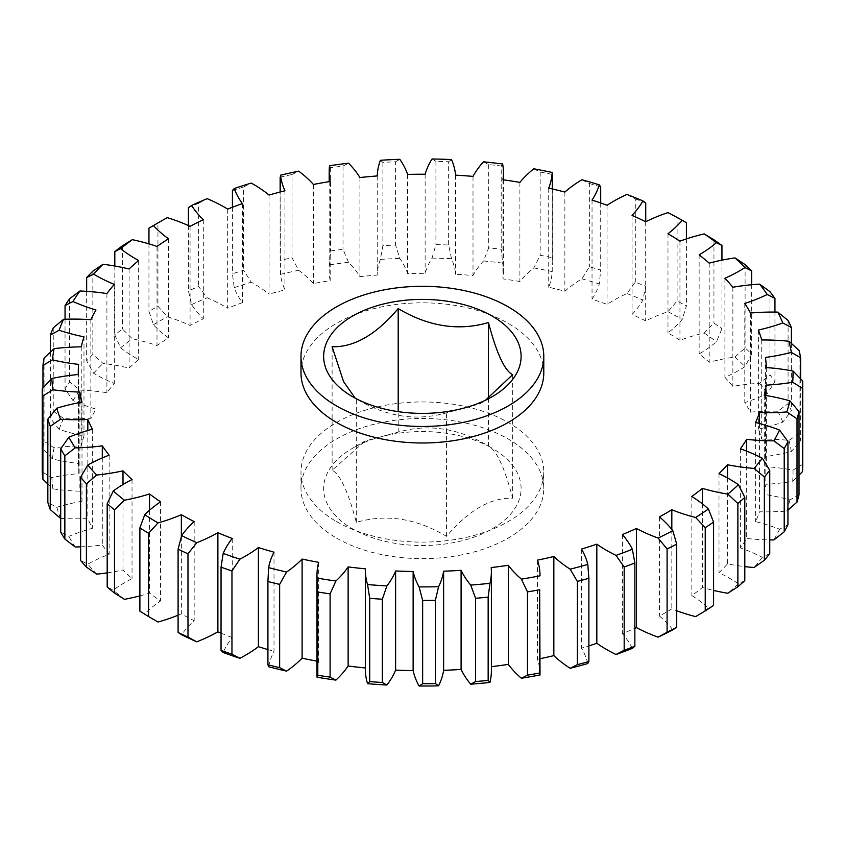 <?xml version="1.0" encoding="UTF-8"?>
<svg xmlns="http://www.w3.org/2000/svg" width="845" height="845" viewBox="0 0 845 845"><rect width="100%" height="100%" fill="white"/><g stroke="black" fill="none" stroke-linecap="round" stroke-linejoin="round"><path stroke-width="0.63" stroke-dasharray="4.22 3.17" d="M488.463 398.069L488.463 446.086C458.634 428.14 428.542 423.482 398.196 432.122L365.156 440.974L332.117 470.264C340.102 474.161 348.172 491.536 356.305 522.379C386.123 513.665 416.215 518.323 446.561 536.343C468.648 510.274 490.67 497.557 512.64 498.201C504.655 467.655 496.596 450.279 488.463 446.086L492.191 448.241A98.738 57.006 0 0 0 352.566 448.241A98.738 57.006 0 0 0 352.566 528.854A98.738 57.006 0 0 0 492.191 528.854A98.738 57.006 0 0 0 492.191 448.241M355.227 398.175L352.566 396.696M336.542 538.107A121.395 70.082 0 0 0 468.838 553.295A121.395 70.082 0 0 0 543.779 488.547A121.395 70.082 0 0 0 508.215 438.988A121.395 70.082 0 0 0 375.919 423.799A121.395 70.082 0 0 0 300.989 488.547A121.395 70.082 0 0 0 336.542 538.107M336.542 521.587A121.395 70.082 0 0 0 468.838 536.776A121.395 70.082 0 0 0 543.779 472.028A121.395 70.082 0 0 0 508.215 422.468A121.395 70.082 0 0 0 375.919 407.279A121.395 70.082 0 0 0 300.989 472.028A121.395 70.082 0 0 0 336.542 521.587M543.779 372.909A121.395 70.082 0 0 0 508.215 323.35A121.395 70.082 0 0 0 375.919 308.161A121.395 70.082 0 0 0 300.989 372.909M769.753 553.559L762.317 557.341A145.678 84.109 0 0 0 740.389 547.93A344.116 198.67 0 0 0 746.674 538.476A145.678 84.109 0 0 0 769.753 539.923M740.389 448.811L740.389 547.93M744.804 580.599L738.435 583.821A145.678 84.109 0 0 0 729.837 578.403A145.678 84.109 0 0 0 719 572.741A344.116 198.67 0 0 0 727.503 563.89A145.678 84.109 0 0 0 744.804 566.604M719 473.622L719 572.741M227.675 209.095L227.675 308.214A145.678 84.109 0 0 0 224.569 306.376A145.678 84.109 0 0 0 207.173 297.799L198.586 286.529A380.366 219.605 0 0 0 188.414 290.955L191.604 304.57A145.678 84.109 0 0 0 203.307 318.818A344.116 198.67 0 0 0 190.072 325.452A145.678 84.109 0 0 0 167.268 316.78L157.952 306.239A380.366 219.605 0 0 0 148.952 311.435L153.484 324.733A145.678 84.109 0 0 0 168.514 337.905A344.116 198.67 0 0 0 157.001 345.552A145.678 84.109 0 0 0 132.327 338.792L122.472 329.022A380.366 219.605 0 0 0 114.814 334.895L120.592 347.781A145.678 84.109 0 0 0 138.654 359.611A344.116 198.67 0 0 0 129.095 368.103A145.678 84.109 0 0 0 103.027 363.392L92.834 354.435A380.366 219.605 0 0 0 86.655 360.857L93.584 373.236A145.678 84.109 0 0 0 114.307 383.503A344.116 198.67 0 0 0 106.903 392.682A145.678 84.109 0 0 0 79.948 390.115L69.607 381.982A380.366 219.605 0 0 0 65.044 388.837L72.966 400.614A145.678 84.109 0 0 0 95.971 409.117A344.116 198.67 0 0 0 90.848 418.803A145.678 84.109 0 0 0 63.533 418.423L53.246 411.124A380.366 219.605 0 0 0 50.373 418.286L59.15 429.387A145.678 84.109 0 0 0 83.982 435.957A344.116 198.67 0 0 0 81.236 445.959A145.678 84.109 0 0 0 54.112 447.776L44.067 441.301A380.366 219.605 0 0 0 42.958 448.621L52.411 458.983A145.678 84.109 0 0 0 78.585 463.504A344.116 198.67 0 0 0 78.268 472.028A344.116 198.67 0 0 0 78.279 473.622A145.678 84.109 0 0 0 51.851 477.605L42.25 471.922M188.414 207.69A380.366 219.605 180 0 1 198.586 203.265L198.586 286.529M198.586 203.265L207.173 198.67M269.048 195.047L269.048 294.166A145.678 84.109 0 0 0 253.099 283.233A145.678 84.109 0 0 0 251.261 282.198L243.561 270.273A380.366 219.605 0 0 0 232.428 273.833L234.223 287.649A145.678 84.109 0 0 0 242.378 302.7A344.116 198.67 0 0 0 227.675 308.214M232.428 190.579A380.366 219.605 180 0 1 243.561 187.009L243.561 270.273M243.561 187.009L251.261 183.08M721.947 260.154L721.947 328.768A380.366 219.605 0 0 0 713.94 323.054L704.202 333.025A145.678 84.109 0 0 0 679.95 340.281A344.116 198.67 0 0 0 667.983 332.877A145.678 84.109 0 0 0 682.211 319.41L686.415 306.017A380.366 219.605 0 0 0 677.098 301L667.951 311.731A145.678 84.109 0 0 0 645.686 320.868A344.116 198.67 0 0 0 632.049 314.498A145.678 84.109 0 0 0 642.887 300.017L645.738 286.339A380.366 219.605 0 0 0 635.303 282.124L626.927 293.564A145.678 84.109 0 0 0 607.069 304.39A344.116 198.67 0 0 0 592.039 299.183A145.678 84.109 0 0 0 599.274 283.973L600.711 270.125A380.366 219.605 0 0 0 589.366 266.788L581.92 278.861A145.678 84.109 0 0 0 564.861 291.187A344.116 198.67 0 0 0 548.722 287.226A145.678 84.109 0 0 0 552.229 271.594L552.218 257.683A380.366 219.605 0 0 0 540.177 255.285L533.797 267.928A145.678 84.109 0 0 0 519.886 281.501A344.116 198.67 0 0 0 502.944 278.882A145.678 84.109 0 0 0 503.44 271.91A145.678 84.109 0 0 0 502.648 263.112L501.201 249.254A380.366 219.605 0 0 0 488.695 247.86L483.52 260.957A145.678 84.109 0 0 0 473.01 275.512A344.116 198.67 0 0 0 455.603 274.287A145.678 84.109 0 0 0 451.505 258.686L448.642 245.018A380.366 219.605 0 0 0 435.925 244.627L432.038 258.105A145.678 84.109 0 0 0 425.141 273.358A344.116 198.67 0 0 0 407.607 273.537A145.678 84.109 0 0 0 399.791 258.422L395.576 245.039A380.366 219.605 0 0 0 382.891 245.684L380.377 259.404A145.678 84.109 0 0 0 377.229 275.069A344.116 198.67 0 0 0 359.907 276.653A145.678 84.109 0 0 0 348.52 262.32L343.028 249.328A380.366 219.605 0 0 0 330.627 250.976L329.529 264.855A145.678 84.109 0 0 0 329.18 270.727A145.678 84.109 0 0 0 330.184 280.614A344.116 198.67 0 0 0 313.421 283.582A145.678 84.109 0 0 0 298.686 270.294L292.032 257.788A380.366 219.605 0 0 0 280.139 260.429L280.139 192.005L280.498 274.329A145.678 84.109 0 0 0 284.945 289.888A344.116 198.67 0 0 0 269.048 294.166M713.94 239.8L713.94 323.054M679.95 241.163L679.95 340.281M686.415 238.892L686.415 306.017M667.983 233.759L667.983 332.877M667.951 212.613L677.098 217.746L677.098 301M677.098 217.746A380.366 219.605 180 0 1 686.415 222.763M645.686 221.749L645.686 320.868M645.738 221.717L645.738 286.339M632.049 215.38L632.049 314.498M626.927 194.445L635.303 198.86L635.303 282.124M635.303 198.86A380.366 219.605 180 0 1 645.738 203.085M607.069 205.272L607.069 304.39M600.711 203.001L600.711 270.125M592.039 200.064L592.039 299.183M581.92 179.742L589.366 183.523L589.366 266.788M589.366 183.523A380.366 219.605 180 0 1 600.711 186.861M564.861 192.069L564.861 291.187M533.797 168.81L540.177 172.031A380.366 219.605 180 0 1 552.218 174.419L552.218 257.683M552.218 174.419L552.229 172.475M548.722 188.108L548.722 287.226M540.177 172.031L540.177 255.285M519.886 182.383L519.886 281.501M483.52 161.839L488.695 164.595A380.366 219.605 180 0 1 501.201 166L501.201 249.254M501.201 166L502.648 163.983M502.944 179.753L502.944 278.882M488.695 164.595L488.695 247.86M473.01 176.394L473.01 275.512M432.038 158.987L435.925 161.374A380.366 219.605 180 0 1 448.642 161.754L448.642 245.018M448.642 161.754L451.505 159.568M455.603 175.168L455.603 274.287M435.925 161.374L435.925 244.627M425.141 174.239L425.141 273.358M380.377 160.286L382.891 162.42A380.366 219.605 180 0 1 395.576 161.775L395.576 245.039M395.576 161.775L399.791 159.304M407.607 174.419L407.607 273.537M382.891 162.42L382.891 245.684M377.229 175.95L377.229 275.069M329.529 165.736L330.627 167.722A380.366 219.605 180 0 1 343.028 166.064L343.028 249.328M343.028 166.064L348.52 163.201M359.907 177.535L359.907 276.653M330.627 167.722L330.627 250.976M330.184 181.495L330.184 280.614M280.139 177.165A380.366 219.605 180 0 1 292.032 174.535L292.032 257.788M292.032 174.535L298.686 171.176M313.421 184.463L313.421 283.582M284.945 190.769L284.945 289.888M232.428 207.247L232.428 273.833M242.378 203.582L242.378 302.7M188.414 225.583L188.414 290.955M203.307 219.7L203.307 318.818M153.41 225.552A380.366 219.605 180 0 1 157.952 222.974L157.952 306.239M157.952 222.974L167.268 217.661M190.072 226.333L190.072 325.452M148.952 243.856L148.952 311.435M168.514 238.786L168.514 337.905M122.472 245.758L122.472 329.022M157.001 246.434L157.001 345.552M114.814 266.017L114.814 334.895M138.654 260.492L138.654 359.611M92.834 271.171L92.834 354.435M129.095 268.985L129.095 368.103M86.655 291.356L86.655 360.857M114.307 284.385L114.307 383.503M69.607 298.718L69.607 381.982M106.903 293.564L106.903 392.682M65.044 319.252L65.044 388.837M95.971 309.999L95.971 409.117M53.246 327.86L53.246 411.124M90.848 319.685L90.848 418.803M50.373 352.101L50.373 418.286M83.982 336.838L83.982 435.957M44.067 358.037L44.067 441.301M81.236 346.841L81.236 445.959M42.958 387.897L42.958 448.621M78.585 364.385L78.585 463.504M78.268 472.028L78.268 374.504L78.279 473.622M47.838 484.048L52.865 488.843A145.678 84.109 0 0 0 79.874 491.209A344.116 198.67 0 0 0 82.007 501.254A145.678 84.109 0 0 0 56.795 507.327L47.838 502.384M79.874 402.526L79.874 491.209M82.007 402.135L82.007 501.254M60.713 518.376A145.678 84.109 0 0 0 87.827 518.545A344.116 198.67 0 0 0 92.369 528.315A145.678 84.109 0 0 0 68.867 536.353L60.713 532.107M87.827 430.496L87.827 518.545M92.369 429.197L92.369 528.315M80.624 546.831A145.678 84.109 0 0 0 102.298 544.972A344.116 198.67 0 0 0 109.153 554.288A145.678 84.109 0 0 0 87.806 564.133L80.624 560.51M102.298 457.927L102.298 544.972M109.153 455.17L109.153 554.288M107.188 572.857A145.678 84.109 0 0 0 123 569.984A344.116 198.67 0 0 0 132.031 578.656A145.678 84.109 0 0 0 113.272 590.116L107.188 587.032M123 484.523L123 569.984M132.031 479.537L132.031 578.656M139.89 595.873A145.678 84.109 0 0 0 149.523 593.084A344.116 198.67 0 0 0 160.561 600.953A145.678 84.109 0 0 0 144.748 613.808L139.89 611.157M149.523 510.232L149.523 593.084M160.561 501.835L160.561 600.953M178.094 615.192A145.678 84.109 0 0 0 181.358 613.829A344.116 198.67 0 0 0 194.181 620.737A145.678 84.109 0 0 0 181.622 634.732M181.358 536.554L181.358 613.829M194.181 521.608L194.181 620.737M232.248 538.497L232.248 637.616A145.678 84.109 0 0 0 223.186 652.498M274.012 552.165L274.012 651.284A145.678 84.109 0 0 0 268.636 666.747M318.671 562.347L318.671 661.466A145.678 84.109 0 0 0 316.981 674.257M365.346 568.833L365.346 667.951A145.678 84.109 0 0 0 365.336 669.05M491.389 670.719A145.678 84.109 0 0 0 491.22 666.684A344.116 198.67 0 0 0 491.389 666.663M491.22 567.565L491.22 666.684M540.029 674.944A145.678 84.109 0 0 0 537.473 659.258A344.116 198.67 0 0 0 540.029 658.73M537.473 560.14L537.473 659.258M587.803 663.526A145.678 84.109 0 0 0 581.487 648.189A344.116 198.67 0 0 0 588.88 645.897M581.487 549.07L581.487 648.189M632.356 648.379A145.678 84.109 0 0 0 622.406 633.687A344.116 198.67 0 0 0 634.859 628.3M622.406 534.568L622.406 633.687M672.821 629.789A145.678 84.109 0 0 0 659.427 616.047A344.116 198.67 0 0 0 671.828 608.886A145.678 84.109 0 0 0 676.697 610.755M659.427 516.929L659.427 616.047M702.385 503.873L702.385 587.507A145.678 84.109 0 0 0 713.581 590.433M727.503 477.964L727.503 563.89M746.674 451.135L746.674 538.476M787.941 524.777L779.565 529.192A145.678 84.109 0 0 0 755.588 521.64A344.116 198.67 0 0 0 759.539 511.774A145.678 84.109 0 0 0 786.822 511.045L787.941 510.084M755.588 422.521L755.588 521.64M759.539 423.535L759.539 511.774M799.011 494.821L789.874 499.934A145.678 84.109 0 0 0 764.313 494.378A344.116 198.67 0 0 0 765.834 484.291A145.678 84.109 0 0 0 792.684 481.386L799.011 475.154M764.313 395.259L764.313 494.378M765.834 395.502L765.834 484.291M802.75 464.254L793.022 470.137A145.678 84.109 0 0 0 766.373 466.683A344.116 198.67 0 0 0 765.454 456.575A145.678 84.109 0 0 0 791.332 451.536L800.637 440.984A380.366 219.605 0 0 0 799.085 433.686L788.966 440.372A145.678 84.109 0 0 0 761.736 439.104A344.116 198.67 0 0 0 758.387 429.165A145.678 84.109 0 0 0 782.808 422.099L791.385 410.818A380.366 219.605 0 0 0 788.089 403.72L777.759 411.23A145.678 84.109 0 0 0 750.497 412.149A344.116 198.67 0 0 0 744.783 402.579A145.678 84.109 0 0 0 767.26 393.622L774.949 381.686A380.366 219.605 0 0 0 769.975 374.916L759.644 383.26A145.678 84.109 0 0 0 732.868 386.376A344.116 198.67 0 0 0 724.904 377.356A145.678 84.109 0 0 0 745.005 366.667L751.649 354.161A380.366 219.605 0 0 0 745.1 347.855L734.97 357.023A145.678 84.109 0 0 0 709.198 362.262A344.116 198.67 0 0 0 699.142 353.96A145.678 84.109 0 0 0 716.465 341.771L721.947 328.768M766.373 367.564L766.373 466.683M800.637 378.792L800.637 440.984M765.454 357.456L765.454 456.575M799.085 350.432L799.085 433.686M761.736 339.986L761.736 439.104M791.385 343.419L791.385 410.818M758.387 330.046L758.387 429.165M788.089 320.456L788.089 403.72M750.497 313.03L750.497 412.149M774.949 312.069L774.949 381.686M744.783 303.461L744.783 402.579M769.975 291.662L769.975 374.916M732.868 287.247L732.868 386.376M751.649 284.754L751.649 354.161M724.904 278.237L724.904 377.356M745.1 264.601L745.1 347.855M709.198 263.133L709.198 362.262M699.142 254.841L699.142 353.96M158.036 622.036A370.659 213.996 180 0 1 144.748 613.808M124.447 599.337A370.659 213.996 180 0 1 113.272 590.116M96.657 574.156A370.659 213.996 180 0 1 87.806 564.133M75.205 546.99A370.659 213.996 180 0 1 68.867 536.353M60.513 518.365A370.659 213.996 180 0 1 56.795 507.327M52.865 488.843A370.659 213.996 180 0 1 51.851 477.605M52.411 458.983A370.659 213.996 180 0 1 54.112 447.776M59.15 429.387A370.659 213.996 180 0 1 63.533 418.423M72.966 400.614A370.659 213.996 180 0 1 79.948 390.115M93.584 373.236A370.659 213.996 180 0 1 103.027 363.392M120.592 347.781A370.659 213.996 180 0 1 132.327 338.792M153.484 324.733A370.659 213.996 180 0 1 167.268 316.78M191.604 304.57A370.659 213.996 180 0 1 207.173 297.799M234.223 287.649A370.659 213.996 180 0 1 251.261 282.198M280.498 274.329A370.659 213.996 180 0 1 298.686 270.294M329.529 264.855A370.659 213.996 180 0 1 348.52 262.32M380.377 259.404A370.659 213.996 180 0 1 399.791 258.422M432.038 258.105A370.659 213.996 180 0 1 451.505 258.686M483.52 260.957A370.659 213.996 180 0 1 502.648 263.112M533.797 267.928A370.659 213.996 180 0 1 552.229 271.594M581.92 278.861A370.659 213.996 180 0 1 599.274 283.973M626.927 293.564A370.659 213.996 180 0 1 642.887 300.017M667.951 311.731A370.659 213.996 180 0 1 682.211 319.41M704.202 333.025A370.659 213.996 180 0 1 716.465 341.771M734.97 357.023A370.659 213.996 180 0 1 745.005 366.667M759.644 383.26A370.659 213.996 180 0 1 767.26 393.622M777.759 411.23A370.659 213.996 180 0 1 782.808 422.099M788.966 440.372A370.659 213.996 180 0 1 791.332 451.536M793.022 470.137A370.659 213.996 180 0 1 792.684 481.386M789.874 499.934A370.659 213.996 180 0 1 786.822 511.045M779.565 529.192A370.659 213.996 180 0 1 773.872 539.955M762.317 557.341A370.659 213.996 180 0 1 754.078 567.534M738.435 583.821A370.659 213.996 180 0 1 727.83 593.253M713.581 605.379L708.416 608.125A145.678 84.109 0 0 0 691.833 595.598A344.116 198.67 0 0 0 702.385 587.507M708.416 608.125A370.659 213.996 180 0 1 695.625 616.618M316.981 661.149A344.116 198.67 0 0 0 318.671 661.466M267.918 649.562A344.116 198.67 0 0 0 274.012 651.284M221.041 633.148A344.116 198.67 0 0 0 232.248 637.616M332.117 470.264L332.117 346.735M356.305 522.379L356.305 398.851C386.123 416.796 416.215 421.454 446.561 412.814L479.611 403.963L485.442 400.245M398.196 432.122L398.196 411.652M512.64 498.201L512.64 374.662M446.561 536.343L446.561 412.814M671.828 529.403L671.828 608.886M691.833 496.48L691.833 595.598M543.779 488.547L543.779 472.028M552.313 188.942L552.313 264.77M503.44 179.827L503.44 271.91M329.18 181.664L329.18 270.727M300.989 488.547L300.989 472.028M479.611 403.963L492.191 396.696M365.156 440.974L352.566 448.241"/><path stroke-width="1.27" d="M488.463 398.069L488.463 322.558C458.634 331.261 428.542 326.614 398.196 308.594C376.109 334.662 354.087 347.379 332.117 346.735L343.566 381.613L355.227 398.175M492.191 316.083A98.738 57.006 0 0 0 352.566 316.083A98.738 57.006 0 0 0 352.566 396.696A98.738 57.006 0 0 0 492.191 396.696A98.738 57.006 0 0 0 492.191 316.083M336.542 405.949A121.395 70.082 0 0 0 468.838 421.137A121.395 70.082 0 0 0 543.779 356.389A121.395 70.082 0 0 0 508.215 306.83A121.395 70.082 0 0 0 375.919 291.641A121.395 70.082 0 0 0 300.989 356.389A121.395 70.082 0 0 0 336.542 405.949M300.989 356.389L300.989 372.909A121.395 70.082 0 0 0 336.542 422.468A121.395 70.082 0 0 0 468.838 437.657A121.395 70.082 0 0 0 543.779 372.909L543.779 356.389M769.753 470.306A380.366 219.605 180 0 1 764.376 476.96L754.078 468.415A370.659 213.996 0 0 0 762.317 458.222L769.753 470.306L769.753 553.559A380.366 219.605 0 0 1 764.376 560.224L754.078 567.534A145.678 84.109 0 0 1 744.804 566.604M762.317 458.222A145.678 84.109 0 0 0 740.389 448.811A344.116 198.67 0 0 0 746.674 439.358A145.678 84.109 0 0 0 773.872 440.837A370.659 213.996 0 0 0 779.565 430.073A145.678 84.109 0 0 0 755.588 422.521A344.116 198.67 0 0 0 759.539 412.656A145.678 84.109 0 0 0 786.822 411.927A370.659 213.996 0 0 0 789.874 400.815A145.678 84.109 0 0 0 764.313 395.259A344.116 198.67 0 0 0 765.834 385.172A145.678 84.109 0 0 0 792.684 382.267A370.659 213.996 0 0 0 793.022 371.018A145.678 84.109 0 0 0 766.373 367.564A344.116 198.67 0 0 0 765.454 357.456A145.678 84.109 0 0 0 791.332 352.418A370.659 213.996 0 0 0 788.966 341.253A145.678 84.109 0 0 0 761.736 339.986A344.116 198.67 0 0 0 758.387 330.046A145.678 84.109 0 0 0 782.808 322.97A370.659 213.996 0 0 0 777.759 312.111A145.678 84.109 0 0 0 750.497 313.03A344.116 198.67 0 0 0 744.783 303.461A145.678 84.109 0 0 0 767.26 294.504A370.659 213.996 0 0 0 759.644 284.142A145.678 84.109 0 0 0 732.868 287.247A344.116 198.67 0 0 0 724.904 278.237A145.678 84.109 0 0 0 745.005 267.548A370.659 213.996 0 0 0 734.97 257.905A145.678 84.109 0 0 0 709.198 263.133A344.116 198.67 0 0 0 699.142 254.841A145.678 84.109 0 0 0 716.465 242.652A370.659 213.996 0 0 0 704.202 233.907A145.678 84.109 0 0 0 679.95 241.163A344.116 198.67 0 0 0 667.983 233.759A145.678 84.109 0 0 0 682.211 220.291A370.659 213.996 0 0 0 667.951 212.613A145.678 84.109 0 0 0 645.686 221.749A344.116 198.67 0 0 0 632.049 215.38A145.678 84.109 0 0 0 642.887 200.899A370.659 213.996 0 0 0 626.927 194.445A145.678 84.109 0 0 0 607.069 205.272A344.116 198.67 0 0 0 592.039 200.064A145.678 84.109 0 0 0 599.274 184.854A370.659 213.996 0 0 0 581.92 179.742A145.678 84.109 0 0 0 564.861 192.069A344.116 198.67 0 0 0 548.722 188.108A145.678 84.109 0 0 0 552.229 172.475A370.659 213.996 0 0 0 533.797 168.81A145.678 84.109 0 0 0 519.886 182.383A344.116 198.67 0 0 0 502.944 179.753A145.678 84.109 0 0 0 503.44 172.792A145.678 84.109 0 0 0 502.648 163.983A370.659 213.996 0 0 0 483.52 161.839A145.678 84.109 0 0 0 473.01 176.394A344.116 198.67 0 0 0 455.603 175.168A145.678 84.109 0 0 0 451.505 159.568A370.659 213.996 0 0 0 432.038 158.987A145.678 84.109 0 0 0 425.141 174.239A344.116 198.67 0 0 0 407.607 174.419A145.678 84.109 0 0 0 399.791 159.304A370.659 213.996 0 0 0 380.377 160.286A145.678 84.109 0 0 0 377.229 175.95A344.116 198.67 0 0 0 359.907 177.535A145.678 84.109 0 0 0 348.52 163.201A370.659 213.996 0 0 0 329.529 165.736A145.678 84.109 0 0 0 329.18 171.609A145.678 84.109 0 0 0 330.184 181.495A344.116 198.67 0 0 0 313.421 184.463A145.678 84.109 0 0 0 298.686 171.176A370.659 213.996 0 0 0 280.498 175.211A145.678 84.109 0 0 0 284.945 190.769A344.116 198.67 0 0 0 269.048 195.047A145.678 84.109 0 0 0 253.099 184.115A145.678 84.109 0 0 0 251.261 183.08A370.659 213.996 0 0 0 234.223 188.53A145.678 84.109 0 0 0 242.378 203.582A344.116 198.67 0 0 0 227.675 209.095A145.678 84.109 0 0 0 224.569 207.257A145.678 84.109 0 0 0 207.173 198.67A370.659 213.996 0 0 0 191.604 205.451A145.678 84.109 0 0 0 203.307 219.7A344.116 198.67 0 0 0 190.072 226.333A145.678 84.109 0 0 0 167.268 217.661A370.659 213.996 0 0 0 160.275 221.591A370.659 213.996 0 0 0 153.484 225.615A145.678 84.109 0 0 0 168.514 238.786A344.116 198.67 0 0 0 157.001 246.434A145.678 84.109 0 0 0 132.327 239.674A370.659 213.996 0 0 0 120.592 248.662A145.678 84.109 0 0 0 138.654 260.492A344.116 198.67 0 0 0 129.095 268.985A145.678 84.109 0 0 0 103.027 264.274A370.659 213.996 0 0 0 93.584 274.118A145.678 84.109 0 0 0 114.307 284.385A344.116 198.67 0 0 0 106.903 293.564A145.678 84.109 0 0 0 79.948 290.997A370.659 213.996 0 0 0 72.966 301.496A145.678 84.109 0 0 0 95.971 309.999A344.116 198.67 0 0 0 90.848 319.685A145.678 84.109 0 0 0 63.533 319.304A370.659 213.996 0 0 0 59.15 330.268A145.678 84.109 0 0 0 83.982 336.838A344.116 198.67 0 0 0 81.236 346.841A145.678 84.109 0 0 0 54.112 348.658A370.659 213.996 0 0 0 52.411 359.864A145.678 84.109 0 0 0 78.585 364.385A344.116 198.67 0 0 0 78.268 372.909A344.116 198.67 0 0 0 78.279 374.504A145.678 84.109 0 0 0 51.851 378.486A370.659 213.996 0 0 0 52.865 389.725A145.678 84.109 0 0 0 79.874 392.091L79.874 402.526M738.435 484.703L744.804 497.346A380.366 219.605 180 0 1 737.875 503.504L727.83 494.135A370.659 213.996 0 0 0 738.435 484.703A145.678 84.109 0 0 0 729.837 479.284A145.678 84.109 0 0 0 719 473.622A344.116 198.67 0 0 0 727.503 464.771A145.678 84.109 0 0 0 754.078 468.415M704.202 233.907L713.94 239.8A380.366 219.605 180 0 1 721.947 245.515L721.947 260.154M682.211 220.291L686.415 222.763L686.415 238.892M642.887 200.899L645.738 203.085L645.738 221.717M599.274 184.854L600.711 186.861L600.711 203.001M552.218 174.419L552.229 172.475M280.139 177.165L280.139 192.005L280.498 175.211M234.223 188.53L232.428 190.579L232.428 207.247M191.604 205.451L188.414 207.69L188.414 225.583M153.484 225.615L148.952 228.171L148.952 243.856M148.952 228.171A380.366 219.605 180 0 1 153.41 225.552L160.275 221.591M120.592 248.662L114.814 251.63A380.366 219.605 180 0 1 122.472 245.758L132.327 239.674M114.814 251.63L114.814 266.017M93.584 274.118L86.655 277.604A380.366 219.605 180 0 1 92.834 271.171L103.027 264.274M86.655 277.604L86.655 291.356M72.966 301.496L65.044 305.584A380.366 219.605 180 0 1 69.607 298.718L79.948 290.997M65.044 305.584L65.044 319.252M59.15 330.268L50.373 335.021A380.366 219.605 180 0 1 53.246 327.86L63.533 319.304M50.373 335.021L50.373 352.101M52.411 359.864L42.958 365.357A380.366 219.605 180 0 1 44.067 358.037L54.112 348.658M42.958 365.357L42.958 387.897M52.865 389.725L42.915 395.999A380.366 219.605 180 0 1 42.25 388.658L42.25 471.922A380.366 219.605 0 0 0 42.915 479.263L47.838 484.048M42.25 388.658L51.851 378.486M42.915 395.999L42.915 479.263M47.838 419.131L56.795 408.209A370.659 213.996 0 0 0 60.513 419.247L50.267 426.345A380.366 219.605 180 0 1 47.838 419.131L47.838 502.384A380.366 219.605 0 0 0 50.267 509.598L60.513 518.365A145.678 84.109 0 0 0 60.713 518.376M79.874 392.091A344.116 198.67 0 0 0 82.007 402.135A145.678 84.109 0 0 0 56.795 408.209M50.267 426.345L50.267 509.598M60.513 419.247A145.678 84.109 0 0 0 87.827 419.426L87.827 430.496M60.713 448.853L68.867 437.235A370.659 213.996 0 0 0 75.205 447.871L64.854 455.804A380.366 219.605 180 0 1 60.713 448.853L60.713 532.107A380.366 219.605 0 0 0 64.854 539.057L75.205 546.99A145.678 84.109 0 0 0 80.624 546.831M87.827 419.426A344.116 198.67 0 0 0 92.369 429.197A145.678 84.109 0 0 0 68.867 437.235M64.854 455.804L64.854 539.057M75.205 447.871A145.678 84.109 0 0 0 102.298 445.854L102.298 457.927M80.624 477.245L87.806 465.014A370.659 213.996 0 0 0 96.657 475.038L86.401 483.794A380.366 219.605 180 0 1 80.624 477.245L80.624 560.51A380.366 219.605 0 0 0 86.401 567.058L96.657 574.156A145.678 84.109 0 0 0 107.188 572.857M102.298 445.854A344.116 198.67 0 0 0 109.153 455.17A145.678 84.109 0 0 0 87.806 465.014M86.401 483.794L86.401 567.058M96.657 475.038A145.678 84.109 0 0 0 123 470.855L123 484.523M107.188 503.768L113.272 490.998A370.659 213.996 0 0 0 124.447 500.219L114.498 509.788A380.366 219.605 180 0 1 107.188 503.768L107.188 587.032A380.366 219.605 0 0 0 114.498 593.053L124.447 599.337A145.678 84.109 0 0 0 139.89 595.873M123 470.855A344.116 198.67 0 0 0 132.031 479.537A145.678 84.109 0 0 0 113.272 490.998M114.498 509.788L114.498 593.053M124.447 500.219A145.678 84.109 0 0 0 149.523 493.966L149.523 510.232M139.89 527.903L144.748 514.689A370.659 213.996 0 0 0 158.036 522.918L148.572 533.279A380.366 219.605 180 0 1 139.89 527.903L139.89 611.157A380.366 219.605 0 0 0 148.572 616.533L158.036 622.036A145.678 84.109 0 0 0 178.094 615.192M149.523 493.966A344.116 198.67 0 0 0 160.561 501.835A145.678 84.109 0 0 0 144.748 514.689M148.572 533.279L148.572 616.533M158.036 522.918A145.678 84.109 0 0 0 181.358 514.711L181.358 536.554M196.769 641.82A370.659 213.996 180 0 1 181.622 634.732L178.094 632.43A380.366 219.605 0 0 0 187.981 637.056L196.769 641.82A145.678 84.109 0 0 0 217.883 631.817A344.116 198.67 0 0 0 221.041 633.148M178.094 549.165L181.622 535.614A370.659 213.996 0 0 0 196.769 542.701L187.981 553.792A380.366 219.605 180 0 1 178.094 549.165L178.094 632.43M181.358 514.711A344.116 198.67 0 0 0 194.181 521.608A145.678 84.109 0 0 0 181.622 535.614M187.981 553.792L187.981 637.056M196.769 542.701A145.678 84.109 0 0 0 217.883 532.699L217.883 631.817M239.895 658.297A370.659 213.996 180 0 1 223.186 652.498L221.041 650.418A380.366 219.605 0 0 0 231.963 654.199L239.895 658.297A145.678 84.109 0 0 0 258.39 646.689A344.116 198.67 0 0 0 267.918 649.562M221.041 567.153L223.186 553.38A370.659 213.996 0 0 0 239.895 559.179L231.963 570.945A380.366 219.605 180 0 1 221.041 567.153L221.041 650.418M217.883 532.699A344.116 198.67 0 0 0 232.248 538.497A145.678 84.109 0 0 0 223.186 553.38M231.963 570.945L231.963 654.199M239.895 559.179A145.678 84.109 0 0 0 258.39 547.571L258.39 646.689M286.571 671.141A370.659 213.996 180 0 1 268.636 666.747L267.918 664.783A380.366 219.605 0 0 0 279.642 667.656L286.571 671.141A145.678 84.109 0 0 0 302.098 658.17A344.116 198.67 0 0 0 316.981 661.149M267.918 581.518L268.636 567.629A370.659 213.996 0 0 0 286.571 572.023L279.642 584.391A380.366 219.605 180 0 1 267.918 581.518L267.918 664.783M258.39 547.571A344.116 198.67 0 0 0 274.012 552.165A145.678 84.109 0 0 0 268.636 567.629M279.642 584.391L279.642 667.656M286.571 572.023A145.678 84.109 0 0 0 302.098 559.052L302.098 658.17M302.098 559.052A344.116 198.67 0 0 0 318.671 562.347A145.678 84.109 0 0 0 316.981 575.139L316.981 674.257A145.678 84.109 0 0 0 317.065 677.204L317.794 675.239A380.366 219.605 0 0 0 330.099 677.141L335.887 680.119A145.678 84.109 0 0 0 348.129 666.018A344.116 198.67 0 0 0 365.336 667.951M317.794 591.975L317.065 578.086A370.659 213.996 0 0 0 335.887 581.001L330.099 593.877A380.366 219.605 180 0 1 317.794 591.975L317.794 675.239M316.981 575.139A145.678 84.109 0 0 0 317.065 578.086M330.099 593.877L330.099 677.141M335.887 581.001A145.678 84.109 0 0 0 348.129 566.9L348.129 666.018M348.129 566.9A344.116 198.67 0 0 0 365.346 568.833A145.678 84.109 0 0 0 365.336 569.931L365.336 669.05A145.678 84.109 0 0 0 367.554 683.668L369.709 681.588A380.366 219.605 0 0 0 382.352 682.485L386.894 685.041A145.678 84.109 0 0 0 395.618 670.096A344.116 198.67 0 0 0 413.131 670.624A145.678 84.109 0 0 0 419.099 686.013L422.648 683.7A380.366 219.605 0 0 0 435.386 683.573L438.587 685.823A145.678 84.109 0 0 0 443.625 670.317A344.116 198.67 0 0 0 461.095 669.441A145.678 84.109 0 0 0 470.718 684.196L475.587 681.545A380.366 219.605 0 0 0 488.156 680.394L489.963 682.433A145.678 84.109 0 0 0 491.389 670.719L491.389 571.6A145.678 84.109 0 0 0 491.22 567.565A344.116 198.67 0 0 0 508.31 565.284A145.678 84.109 0 0 0 521.397 579.131A370.659 213.996 0 0 0 540.029 575.836A145.678 84.109 0 0 0 540.029 575.825A145.678 84.109 0 0 0 537.473 560.14A344.116 198.67 0 0 0 553.845 556.506A145.678 84.109 0 0 0 570.143 569.171A370.659 213.996 0 0 0 587.803 564.407A145.678 84.109 0 0 0 581.487 549.07A344.116 198.67 0 0 0 596.823 544.159A145.678 84.109 0 0 0 616.016 555.387A370.659 213.996 0 0 0 632.356 549.261A145.678 84.109 0 0 0 622.406 534.568A344.116 198.67 0 0 0 636.412 528.474A145.678 84.109 0 0 0 658.118 538.054A370.659 213.996 0 0 0 672.821 530.671A145.678 84.109 0 0 0 659.427 516.929A344.116 198.67 0 0 0 671.828 509.767A145.678 84.109 0 0 0 695.625 517.499A370.659 213.996 0 0 0 708.416 509.007A145.678 84.109 0 0 0 691.833 496.48A344.116 198.67 0 0 0 702.385 488.389A145.678 84.109 0 0 0 727.83 494.135M369.709 598.323L367.554 584.55A370.659 213.996 0 0 0 386.894 585.923L382.352 599.221A380.366 219.605 180 0 1 369.709 598.323L369.709 681.588M365.336 569.931A145.678 84.109 0 0 0 367.554 584.55M382.352 599.221L382.352 682.485M386.894 585.923A145.678 84.109 0 0 0 395.618 570.977L395.618 670.096M422.648 600.446L419.099 586.895A370.659 213.996 0 0 0 438.587 586.705L435.386 600.32A380.366 219.605 180 0 1 422.648 600.446L422.648 683.7M395.618 570.977A344.116 198.67 0 0 0 413.131 571.505A145.678 84.109 0 0 0 419.099 586.895M413.131 571.505L413.131 670.624M435.386 600.32L435.386 683.573M438.587 586.705A145.678 84.109 0 0 0 443.625 571.199L443.625 670.317M475.587 598.281L470.718 585.078A370.659 213.996 0 0 0 489.963 583.314L488.156 597.13A380.366 219.605 180 0 1 475.587 598.281L475.587 681.545M443.625 571.199A344.116 198.67 0 0 0 461.095 570.322A145.678 84.109 0 0 0 470.718 585.078M461.095 570.322L461.095 669.441M488.156 597.13L488.156 680.394M489.963 583.314A145.678 84.109 0 0 0 491.389 571.6M521.397 678.25L527.481 675.155A380.366 219.605 0 0 0 539.659 673L540.029 674.954A145.678 84.109 0 0 0 540.029 674.944A370.659 213.996 180 0 1 521.397 678.25A145.678 84.109 0 0 1 508.31 664.402L508.31 565.284M540.029 674.944L539.659 589.747A380.366 219.605 180 0 1 527.481 591.891L527.481 675.155M527.481 591.891L521.397 579.131M539.659 589.747L539.659 673M570.143 668.289L577.336 664.656A380.366 219.605 0 0 0 588.88 661.55L587.803 663.526A370.659 213.996 180 0 1 570.143 668.289A145.678 84.109 0 0 1 553.845 655.625L553.845 556.506M587.803 564.407L588.88 578.286A380.366 219.605 180 0 1 577.336 581.392L577.336 664.656M577.336 581.392L570.143 569.171M588.88 578.286L588.88 661.55M616.016 654.505L624.18 650.249A380.366 219.605 0 0 0 634.859 646.245L632.356 648.379A370.659 213.996 180 0 1 616.016 654.505A145.678 84.109 0 0 1 596.823 643.277L596.823 544.159M632.356 549.261L634.859 562.992A380.366 219.605 180 0 1 624.18 566.995L624.18 650.249M624.18 566.995L616.016 555.387M634.859 562.992L634.859 646.245M658.118 637.172L667.085 632.229A380.366 219.605 0 0 0 676.697 627.402L672.821 629.789A370.659 213.996 180 0 1 658.118 637.172A145.678 84.109 0 0 1 636.412 627.592L636.412 528.474M672.821 530.671L676.697 544.138A380.366 219.605 180 0 1 667.085 548.965L667.085 632.229M667.085 548.965L658.118 538.054M676.697 544.138L676.697 627.402M713.581 590.433A145.678 84.109 0 0 0 727.83 593.253L737.875 586.768A380.366 219.605 0 0 0 744.804 580.599L744.804 497.346M737.875 503.504L737.875 586.768M702.385 488.389L702.385 503.873M764.376 476.96L764.376 560.224M727.503 464.771L727.503 477.964M769.753 539.923A145.678 84.109 0 0 0 773.872 539.955L784.213 531.811A380.366 219.605 0 0 0 787.941 524.777L787.941 441.523A380.366 219.605 180 0 1 784.213 448.547L784.213 531.811M784.213 448.547L773.872 440.837M746.674 439.358L746.674 451.135M779.565 430.073L787.941 441.523M787.941 510.084L797.015 502.078A380.366 219.605 0 0 0 799.011 494.821L799.011 411.557A380.366 219.605 180 0 1 797.015 418.814L797.015 502.078M797.015 418.814L786.822 411.927M759.539 412.656L759.539 423.535M789.874 400.815L799.011 411.557M799.011 475.154L802.528 471.605A380.366 219.605 0 0 0 802.75 464.254L802.75 381A380.366 219.605 180 0 1 802.528 388.341L802.528 471.605M802.528 388.341L792.684 382.267M765.834 385.172L765.834 395.502M793.022 371.018L802.75 381M788.966 341.253L799.085 350.432A380.366 219.605 180 0 1 800.637 357.731L800.637 378.792M800.637 357.731L791.332 352.418M777.759 312.111L788.089 320.456A380.366 219.605 180 0 1 791.385 327.554L791.385 343.419M791.385 327.554L782.808 322.97M759.644 284.142L769.975 291.662A380.366 219.605 180 0 1 774.949 298.422L774.949 312.069M774.949 298.422L767.26 294.504M734.97 257.905L745.1 264.601A380.366 219.605 180 0 1 751.649 270.896L751.649 284.754M751.649 270.896L745.005 267.548M721.947 245.515L716.465 242.652M676.697 610.755A145.678 84.109 0 0 0 695.625 616.618L705.237 610.924A380.366 219.605 0 0 0 713.581 605.379L713.581 522.115A380.366 219.605 180 0 1 705.237 527.66L705.237 610.924M634.859 628.3A344.116 198.67 0 0 0 636.412 627.592M588.88 645.897A344.116 198.67 0 0 0 596.823 643.277M540.029 658.73A344.116 198.67 0 0 0 553.845 655.625M491.389 666.663A344.116 198.67 0 0 0 508.31 664.402M489.963 682.433A370.659 213.996 180 0 1 470.718 684.196M438.587 685.823A370.659 213.996 180 0 1 419.099 686.013M386.894 685.041A370.659 213.996 180 0 1 367.554 683.668M335.887 680.119A370.659 213.996 180 0 1 317.065 677.204M398.196 411.652L398.196 308.594M485.442 400.245L512.64 374.662C504.655 370.775 496.596 353.4 488.463 322.558M671.828 509.767L671.828 529.403M705.237 527.66L695.625 517.499M708.416 509.007L713.581 522.115M552.313 173.447L552.313 188.942M503.44 172.792L503.44 179.827M329.18 171.609L329.18 181.664M78.268 372.909L78.268 374.504"/></g></svg>
